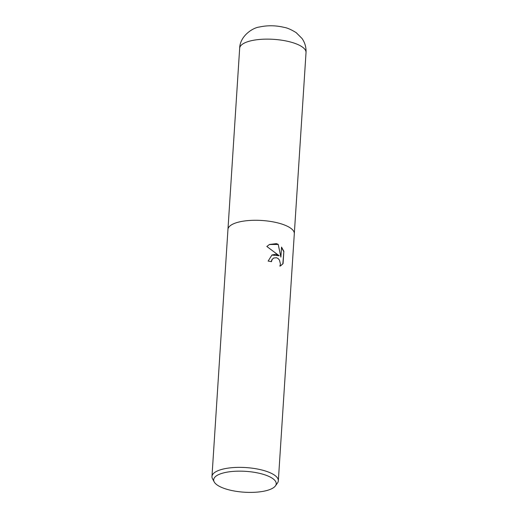 <?xml version="1.0" encoding="UTF-8"?>
<svg xmlns="http://www.w3.org/2000/svg" width="518" height="518" viewBox="0 0 518 518"><rect width="100%" height="100%" fill="white"/><g stroke="black" fill="none" stroke-linecap="round" stroke-linejoin="round"><path stroke-width="0.78" d="M275.712 254.28L279.208 255.756L266.822 246.471L269.509 244.457L276.405 243.641L278.205 244.341L280.892 257.103L281.539 247.099L283.858 251.327L283.061 263.662L280.691 265.773L279.882 266.129L280.458 264.044L279.474 260.101L278.166 258.592L276.495 257.731L273.698 258.029L272.125 259.505L271.464 261.668A33.249 11.098 -176.3 0 0 268.13 261.078L271.963 254.992L275.712 254.28M214.212 481.928L212.529 478.807A33.249 11.098 3.7 0 1 211.972 476.502A33.249 11.098 3.7 0 1 261.765 469.975A33.249 11.098 3.7 0 1 278.334 480.788A33.249 11.098 3.7 0 1 277.486 483.009L275.414 485.884A31.326 10.457 3.7 0 1 229.299 489.944A31.326 10.457 3.7 0 1 214.212 481.928A31.326 10.457 3.7 0 1 226.897 472.183A31.326 10.457 3.7 0 1 260.606 473.601A31.326 10.457 3.7 0 1 275.414 485.884M294.308 233.709A33.249 11.098 3.7 0 0 277.745 222.889A33.249 11.098 3.7 0 0 227.952 229.416A33.249 11.098 3.7 0 1 277.745 222.889A33.249 11.098 3.7 0 1 294.308 233.709L278.334 480.788M271.264 261.629L271.918 259.615L273.588 258.087M271.859 255.05L279.208 255.756M280.892 257.103L278.205 244.341M277.998 244.451L269.405 244.515M280.581 265.825L282.841 263.779L283.858 251.327M283.637 251.444L281.52 247.455M227.959 229.364L239.666 48.265A33.249 11.098 3.7 0 1 289.458 41.738A33.249 11.098 3.7 0 1 306.028 52.558L294.315 233.65M227.952 229.416L211.972 476.502M239.666 48.265C239.918 35.93 252.952 27.648 259.427 27.014C267.553 25.24 275.841 25.369 284.285 27.402C287.289 27.875 291.252 29.617 296.173 32.634L302.052 38.52C304.966 42.716 306.287 47.397 306.028 52.558"/></g></svg>
